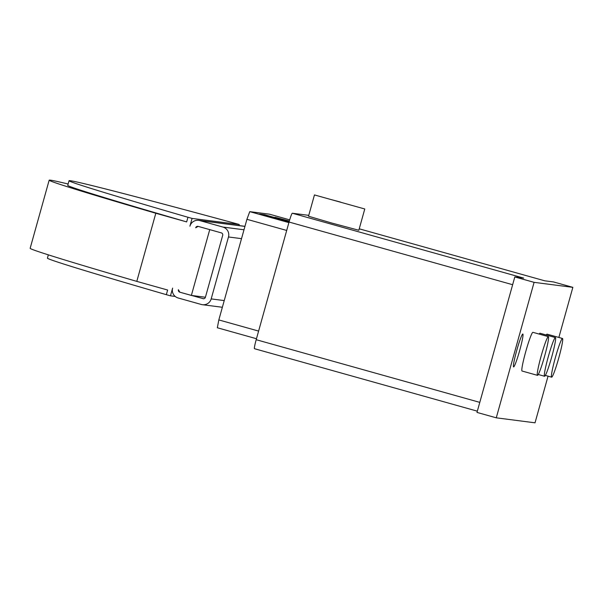<?xml version="1.0" encoding="UTF-8"?>
<svg xmlns="http://www.w3.org/2000/svg" width="603" height="603" viewBox="0 0 603 603"><rect width="100%" height="100%" fill="white"/><g stroke="black" fill="none" stroke-linecap="round" stroke-linejoin="round"><path stroke-width="0.9" d="M516.779 350.29A17.08 1.432 -74.3 0 1 522.824 334.032A17.08 1.432 -74.3 0 1 519.643 350.66A17.08 1.432 -74.3 0 1 513.605 366.918A17.08 1.432 -74.3 0 1 516.779 350.29M364.777 208.977L358.83 230.263L331.484 222.959L308.517 216.213L314.457 194.927L364.777 208.977L314.457 194.927M340.461 202.058L329.939 199.246L340.461 202.058M555.378 357.602A20.095 1.681 105.7 0 0 551.639 377.169A20.095 1.681 105.7 0 0 558.747 358.039A20.095 1.681 105.7 0 0 562.486 338.471A20.095 1.681 105.7 0 0 555.378 357.602M548.3 356.69A20.095 1.681 105.7 0 0 544.562 376.257A20.095 1.681 105.7 0 0 551.67 357.127A20.095 1.681 105.7 0 0 555.408 337.559A20.095 1.681 105.7 0 0 548.3 356.69M541.223 355.778A20.095 1.681 105.7 0 0 537.484 375.345A20.095 1.681 105.7 0 0 544.592 356.215A20.095 1.681 105.7 0 0 548.331 336.647A20.095 1.681 105.7 0 0 541.223 355.778M537.484 375.345L522.055 371.018A20.095 1.681 -74.3 0 1 525.793 351.451A20.095 1.681 -74.3 0 1 532.901 332.321L548.331 336.647M539.195 334.085A20.095 1.681 -74.3 0 1 539.979 333.233L555.408 337.559M546.273 334.997A20.095 1.681 -74.3 0 1 547.057 334.145L562.486 338.471M308.751 215.354L292.312 213.236A9.241 0.776 105.7 0 0 289.048 222.04L256.2 339.7A9.241 0.776 105.7 0 0 254.481 348.7A9.241 0.776 105.7 0 0 254.489 348.7L477.335 411.171L254.481 348.7M548.052 376.166L535.027 422.816L496.269 417.819L534.092 282.347L572.85 287.352L553.569 281.948L544.705 280.802L359.237 228.816L544.713 280.802M292.312 213.236L523.675 278.089L514.811 276.943L476.988 412.414L496.269 417.819M534.092 282.347L514.811 276.943M572.85 287.352L558.86 337.454M264.589 214.728L259.501 214.065L288.973 222.326L259.546 214.073L264.604 214.728L289.169 221.61M289.221 221.422L274.998 217.246L289.334 221.045M175.232 296.442L170.468 295.832L172.624 288.091A8.035 8.012 97.4 0 0 178.179 297.988L201.312 304.477A8.035 8.012 97.4 0 0 202.45 304.703L222.364 307.274M178.413 289.711L179.8 292.184A2.013 2.005 97.4 0 1 178.413 289.711M202.45 304.703A8.035 8.012 97.4 0 0 211.186 298.9L228.477 236.971A8.035 8.012 97.4 0 0 222.929 227.067L199.789 220.577A8.035 8.012 97.4 0 0 189.915 226.163L192.078 218.422L187.955 217.261L186.659 221.904A342.398 4.168 15.6 0 1 67.747 185.37L69.043 180.727A342.398 4.168 15.6 0 1 235.14 223.351L239.263 224.504L238.969 225.552M202.932 298.673A2.013 2.005 97.4 0 0 205.404 297.271L222.695 235.351A2.013 2.005 97.4 0 0 221.309 232.871L198.168 226.389L195.704 227.783A2.013 2.005 97.4 0 1 198.168 226.389L209.738 229.63L191.37 295.425L179.8 292.184L203.505 298.741M186.659 221.904L155.815 213.258A361.694 4.402 -164.4 0 1 49.167 180.184A361.694 4.402 -164.4 0 1 68.131 184.005M49.167 180.184L30.15 248.3A361.694 4.402 15.6 0 0 136.791 281.382L155.815 213.258M136.791 281.382L167.634 290.028L166.338 294.671A342.398 4.168 -164.4 0 1 47.433 258.137L48.346 254.858M170.468 295.832L166.338 294.671M192.078 218.422L239.263 224.504M69.043 180.727A342.398 4.168 15.6 0 0 187.955 217.261M205.412 297.241L191.37 295.425M289.681 219.854L269.511 214.193L249.763 211.645L246.921 219.304L218.829 319.929L217.344 327.761L256.471 338.728M258.604 331.077L218.829 319.929M288.89 222.613L249.763 211.645M286.704 230.452L246.921 219.304M512.64 284.714L289.048 222.04M479.792 402.374L256.2 339.7M228.477 236.971L241.524 238.652M211.186 298.9L224.233 300.58M222.929 227.067L243.996 229.781M199.789 220.577L244.939 226.404M551.639 377.169L545.353 375.405M544.562 376.257L538.275 374.493M198.658 220.351L244.961 226.321"/></g></svg>

